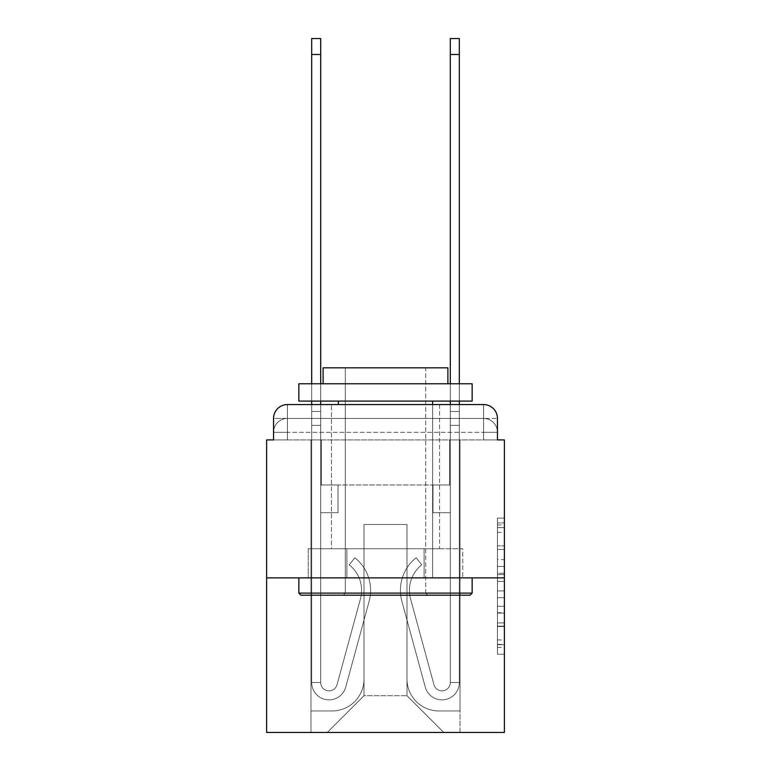 <?xml version="1.0" encoding="UTF-8"?>
<svg xmlns="http://www.w3.org/2000/svg" width="771" height="771" viewBox="0 0 771 771"><rect width="100%" height="100%" fill="white"/><g stroke="black" fill="none" stroke-linecap="round" stroke-linejoin="round"><path stroke-width="0.58" stroke-dasharray="3.85 2.89" d="M497.449 559.65L497.449 581.421L504.388 581.421L504.388 647.418L504.388 524.945L504.388 581.421L497.449 581.421L497.449 522.902L497.449 654.222L497.449 518.141L497.449 644.701L504.388 644.701L497.449 644.701L504.388 644.701L497.449 644.701L497.449 622.929L497.449 654.222L504.388 654.222L504.388 518.141L504.388 644.363L504.388 590.943L497.449 590.943L504.388 590.943L504.388 622.929L504.388 527.663L497.449 527.663L504.388 527.663L504.388 654.222L504.388 524.945L504.388 654.222L497.449 654.222L497.449 518.141L504.388 518.141L504.388 524.945L504.388 518.141L504.388 524.945L504.388 518.141L504.388 522.902L504.388 518.141L497.449 518.141L497.449 527.663L504.388 527.663L497.449 527.663L497.449 559.65L504.388 559.65M287.41 439.913L273.551 439.913L273.551 432.29L483.59 432.29L273.551 432.29L287.41 432.29L287.41 418.431L483.59 418.431L287.41 418.431L483.59 418.431L483.59 432.29L497.449 432.29L483.59 432.29L483.59 418.431L483.59 432.29L497.449 432.29L483.59 432.29L497.449 432.29L483.59 432.29L497.449 432.29L483.59 432.29L497.449 432.29L483.59 432.29L497.449 432.29L483.59 432.29L497.449 432.29L483.59 432.29L497.449 432.29L483.59 432.29L497.449 432.29L483.59 432.29L483.59 418.431L483.59 432.29L483.59 418.431L483.59 432.29L483.59 418.431L483.59 432.29L483.59 418.431L483.59 432.29L483.59 418.431L483.59 432.29L483.59 418.431L483.59 432.29L483.59 418.431L483.59 432.29L483.59 418.431L497.449 418.431L287.41 418.431L483.59 418.431L287.41 418.431L483.59 418.431L287.41 418.431L483.59 418.431L287.41 418.431L483.59 418.431L483.59 439.913L273.551 439.913L273.551 432.29L287.41 432.29L287.41 418.431L273.551 418.431A13.868 13.868 0 0 1 287.41 404.563L483.59 404.563L287.41 404.563A13.868 13.868 0 0 0 273.551 418.431L287.41 418.431A13.868 13.868 0 0 0 273.551 432.29L287.41 432.29L273.551 432.29L287.41 432.29L273.551 432.29L287.41 432.29L273.551 432.29L287.41 432.29L273.551 432.29L287.41 432.29L273.551 432.29L287.41 432.29L273.551 432.29L273.551 439.913L273.551 432.29L273.551 439.913L273.551 432.29L273.551 439.913L273.551 432.29L273.551 439.913L266.612 439.913L266.612 732.45L504.388 732.45L504.388 439.913L497.449 439.913L497.449 418.431A13.868 13.868 0 0 0 483.59 404.563A13.868 13.868 0 0 1 497.449 418.431L497.449 439.913L273.551 439.913L273.551 418.431L273.551 439.913L497.449 439.913L483.59 439.913L497.449 439.913L483.59 439.913L497.449 439.913L483.59 439.913L497.449 439.913L483.59 439.913L497.449 439.913L483.59 439.913L497.449 439.913L483.59 439.913L497.449 439.913L483.59 439.913L497.449 439.913L483.59 439.913L497.449 439.913L483.59 439.913L483.59 404.563A13.868 13.868 0 0 1 497.449 418.431A13.868 13.868 0 0 0 483.59 404.563L483.59 418.431A13.868 13.868 0 0 1 497.449 432.29A13.868 13.868 0 0 0 483.59 418.431A13.868 13.868 0 0 1 497.449 432.29A13.868 13.868 0 0 0 483.59 418.431A13.868 13.868 0 0 1 497.449 432.29A13.868 13.868 0 0 0 483.59 418.431A13.868 13.868 0 0 1 497.449 432.29A13.868 13.868 0 0 0 483.59 418.431A13.868 13.868 0 0 1 497.449 432.29L497.449 439.913L483.59 439.913L483.59 432.29L483.59 439.913L483.59 432.29L483.59 439.913L483.59 432.29L483.59 439.913L483.59 432.29L483.59 439.913L483.59 432.29L483.59 439.913L483.59 432.29L483.59 439.913L483.59 432.29L483.59 439.913L483.59 432.29L483.59 439.913L483.59 432.29L483.59 439.913L287.41 439.913L287.41 432.29L273.551 432.29L287.41 432.29L287.41 418.431A13.868 13.868 0 0 0 273.551 432.29A13.868 13.868 0 0 1 287.41 418.431A13.868 13.868 0 0 0 273.551 432.29A13.868 13.868 0 0 1 287.41 418.431A13.868 13.868 0 0 0 273.551 432.29A13.868 13.868 0 0 1 287.41 418.431A13.868 13.868 0 0 0 273.551 432.29A13.868 13.868 0 0 1 287.41 418.431L287.41 439.913L287.41 418.431L287.41 439.913L287.41 418.431L287.41 439.913L287.41 432.29L287.41 439.913L287.41 432.29L287.41 439.913L287.41 432.29L287.41 439.913L287.41 432.29L287.41 439.913L287.41 432.29L287.41 439.913L287.41 432.29L287.41 439.913L287.41 432.29L287.41 439.913L273.551 439.913L287.41 439.913M439.566 404.563L439.566 548.75L331.434 548.75L439.566 548.75L331.434 548.75L331.434 404.563L439.566 404.563L331.434 404.563L439.566 404.563L331.434 404.563L439.566 404.563L439.566 548.75L331.434 548.75L331.434 404.563M504.388 573.258L504.388 566.454L504.388 573.258L497.449 573.258L497.449 545.868L497.449 626.495L497.449 606.257L504.388 606.257L497.449 606.257L497.449 654.222L504.388 654.222L497.449 654.222L504.388 654.222L497.449 654.222L497.449 518.141L504.388 518.141L497.449 518.141L504.388 518.141L497.449 518.141L497.449 573.258L504.388 573.258M266.612 577.865L504.388 577.865M311.677 404.563L320.688 404.563L320.688 411.492L320.688 38.55L320.688 484.978L338.016 484.978L320.688 484.978L338.016 484.978L320.688 484.978L320.688 682.537A8.317 8.317 0 0 0 337.033 684.725A8.317 8.317 0 0 1 320.688 682.537A8.317 8.317 0 0 0 337.033 684.725L360.433 598.913A32.584 32.584 0 0 0 349.253 564.825A32.584 32.584 0 0 1 360.433 598.913A32.584 32.584 0 0 0 349.253 564.825L354.853 557.761A41.595 41.595 0 0 1 369.126 601.284L345.726 687.096A17.328 17.328 0 0 1 311.677 682.537L311.677 411.492L320.688 411.492L320.688 38.55L320.688 484.978L320.688 38.55L320.688 484.978L338.016 484.978L338.016 512.705L338.016 484.978L338.016 512.705L320.688 512.705L320.688 682.537L311.677 682.537L311.677 411.492L320.688 411.492L320.688 38.55L320.688 484.978L338.016 484.978L320.688 484.978L320.688 512.705L320.688 38.55L320.688 484.978L338.016 484.978L320.688 484.978L338.016 484.978L338.016 512.705L320.688 512.705L320.688 682.537L311.677 682.537L311.677 38.55L311.677 425.361L311.677 411.492L320.688 411.492L320.688 38.55L320.688 425.361L320.688 38.55L311.677 38.55L311.677 411.492L320.688 411.492L320.688 682.537A8.317 8.317 0 0 0 337.033 684.725L360.433 598.913A32.584 32.584 0 0 0 349.253 564.825L354.853 557.761A41.595 41.595 0 0 1 369.126 601.284L345.726 687.096A17.328 17.328 0 0 1 311.677 682.537L311.677 411.492L320.688 411.492L311.677 411.492L311.677 38.55L311.677 425.361L311.677 411.492L320.688 411.492L311.677 411.492L320.688 411.492L311.677 411.492L311.677 38.55L311.677 425.361L311.677 411.492L320.688 411.492L311.677 411.492L320.688 411.492L311.677 411.492L311.677 38.55L311.677 425.361L311.677 411.492L320.688 411.492L311.677 411.492L320.688 411.492L311.677 411.492L311.677 38.55L311.677 425.361L311.677 411.492L320.688 411.492L311.677 411.492L320.688 411.492L311.677 411.492L311.677 38.55L311.677 425.361L311.677 411.492L320.688 411.492L311.677 411.492L320.688 411.492L311.677 411.492L311.677 38.55L311.677 425.361L320.688 425.361L320.688 411.492L311.677 411.492L320.688 411.492L311.677 411.492L320.688 411.492L320.688 484.978L320.688 425.361L320.688 484.978L338.016 484.978L338.016 512.705L320.688 512.705L320.688 484.978L338.016 484.978L320.688 484.978L320.688 682.537A8.317 8.317 0 0 0 337.033 684.725A8.317 8.317 0 0 1 320.688 682.537L311.677 682.537L311.677 425.361L320.688 425.361L320.688 411.492L311.677 411.492L311.677 38.55L311.677 425.361L320.688 425.361L320.688 484.978L320.688 411.492L311.677 411.492L320.688 411.492L311.677 411.492L311.677 54.49L311.677 425.361L320.688 425.361L320.688 484.978L338.016 484.978L320.688 484.978L338.016 484.978L338.016 512.705L320.688 512.705L320.688 682.537L311.677 682.537L311.677 425.361L320.688 425.361L320.688 512.705L320.688 484.978L338.016 484.978L338.016 512.705L338.016 484.978L320.688 484.978L338.016 484.978L320.688 484.978L320.688 682.537A8.317 8.317 0 0 0 337.033 684.725L360.433 598.913A32.584 32.584 0 0 0 349.253 564.825A32.584 32.584 0 0 1 360.433 598.913A32.584 32.584 0 0 0 349.253 564.825L354.853 557.761A41.595 41.595 0 0 1 369.126 601.284L345.726 687.096A17.328 17.328 0 0 1 311.677 682.537L311.677 425.361L320.688 425.361L320.688 484.978L338.016 484.978L338.016 512.705L338.016 484.978L338.016 512.705L320.688 512.705L320.688 682.537A8.317 8.317 0 0 0 337.033 684.725L360.433 598.913A32.584 32.584 0 0 0 349.253 564.825L354.853 557.761A41.595 41.595 0 0 1 369.126 601.284L345.726 687.096A17.328 17.328 0 0 1 311.677 682.537L311.677 425.361L320.688 425.361L320.688 484.978L338.016 484.978L320.688 484.978L320.688 512.705L320.688 484.978L338.016 484.978L320.688 484.978L338.016 484.978L338.016 512.705L320.688 512.705L320.688 682.537L311.677 682.537L311.677 425.361L320.688 425.361L320.688 682.537L311.677 682.537L311.677 425.361L320.688 425.361L320.688 484.978L338.016 484.978L338.016 512.705L320.688 512.705L320.688 484.978L338.016 484.978L320.688 484.978L320.688 682.537A8.317 8.317 0 0 0 337.033 684.725A8.317 8.317 0 0 1 320.688 682.537A8.317 8.317 0 0 0 337.033 684.725L360.433 598.913A32.584 32.584 0 0 0 349.253 564.825A32.584 32.584 0 0 1 360.433 598.913A32.584 32.584 0 0 0 349.253 564.825L354.853 557.761A41.595 41.595 0 0 1 369.126 601.284L345.726 687.096A17.328 17.328 0 0 1 311.677 682.537L311.677 425.361L320.688 425.361L320.688 484.978L338.016 484.978L320.688 484.978L338.016 484.978L338.016 512.705L320.688 512.705L320.688 682.537L311.677 682.537L311.677 425.361L320.688 425.361L311.677 425.361L320.688 425.361L311.677 425.361L320.688 425.361L311.677 425.361L320.688 425.361L311.677 425.361L320.688 425.361L311.677 425.361L311.677 682.537L311.677 411.492L320.688 411.492L311.677 411.492L320.688 411.492L311.677 411.492L311.677 404.563M450.312 404.563L459.323 404.563L459.323 411.492L450.312 411.492L450.312 38.55L450.312 484.978L432.984 484.978L450.312 484.978L432.984 484.978L450.312 484.978L450.312 682.537A8.317 8.317 0 0 1 433.967 684.725A8.317 8.317 0 0 0 450.312 682.537A8.317 8.317 0 0 1 433.967 684.725L410.567 598.913A32.584 32.584 0 0 1 421.747 564.825A32.584 32.584 0 0 0 410.567 598.913A32.584 32.584 0 0 1 421.747 564.825L416.147 557.761A41.595 41.595 0 0 0 401.874 601.284L425.274 687.096A17.328 17.328 0 0 0 459.323 682.537L459.323 411.492L450.312 411.492L450.312 38.55L450.312 484.978L450.312 38.55L450.312 484.978L432.984 484.978L432.984 512.705L432.984 484.978L432.984 512.705L450.312 512.705L450.312 682.537L459.323 682.537L459.323 38.55L459.323 425.361L459.323 411.492L450.312 411.492L450.312 38.55L450.312 484.978L432.984 484.978L450.312 484.978L450.312 512.705L450.312 38.55L450.312 484.978L432.984 484.978L450.312 484.978L432.984 484.978L432.984 512.705L450.312 512.705L450.312 682.537L459.323 682.537L459.323 411.492L450.312 411.492L450.312 38.55L450.312 404.563M406.992 679.078A31.89 31.89 0 0 0 438.872 710.958A31.89 31.89 0 0 1 406.992 679.078L406.992 524.492L406.992 679.078A31.89 31.89 0 0 0 438.872 710.958L460.017 710.958L438.872 710.958A31.89 31.89 0 0 1 406.992 679.078L406.992 524.492L364.008 524.492L406.992 524.492L406.992 679.078A31.89 31.89 0 0 0 438.872 710.958L460.017 710.958L438.872 710.958A31.89 31.89 0 0 1 406.992 679.078L406.992 524.492L364.008 524.492L364.008 679.078L364.008 524.492L406.992 524.492L406.992 679.078A31.89 31.89 0 0 0 438.872 710.958L460.017 710.958L438.872 710.958A31.89 31.89 0 0 1 406.992 679.078L406.992 524.492L364.008 524.492L364.008 679.078A31.89 31.89 0 0 1 332.128 710.958A31.89 31.89 0 0 0 364.008 679.078L364.008 524.492L406.992 524.492L406.992 679.078A31.89 31.89 0 0 0 438.872 710.958L460.017 710.958L438.872 710.958A31.89 31.89 0 0 1 406.992 679.078L406.992 524.492L364.008 524.492L364.008 679.078A31.89 31.89 0 0 1 332.128 710.958L310.983 710.958L332.128 710.958A31.89 31.89 0 0 0 364.008 679.078L364.008 524.492L406.992 524.492L406.992 679.078A31.89 31.89 0 0 0 438.872 710.958L460.017 710.958L438.872 710.958A31.89 31.89 0 0 1 406.992 679.078L406.992 524.492L364.008 524.492L364.008 679.078A31.89 31.89 0 0 1 332.128 710.958L310.983 710.958L332.128 710.958A31.89 31.89 0 0 0 364.008 679.078L364.008 524.492L406.992 524.492L406.992 679.078A31.89 31.89 0 0 0 438.872 710.958L460.017 710.958L438.872 710.958A31.89 31.89 0 0 1 406.992 679.078L406.992 524.492L364.008 524.492L364.008 679.078A31.89 31.89 0 0 1 332.128 710.958L310.983 710.958L332.128 710.958A31.89 31.89 0 0 0 364.008 679.078L364.008 524.492L406.992 524.492L406.992 679.078A31.89 31.89 0 0 0 438.872 710.958L460.017 710.958L438.872 710.958A31.89 31.89 0 0 1 406.992 679.078L406.992 524.492L364.008 524.492L364.008 679.078A31.89 31.89 0 0 1 332.128 710.958L310.983 710.958L332.128 710.958A31.89 31.89 0 0 0 364.008 679.078L364.008 524.492L406.992 524.492L406.992 679.078A31.89 31.89 0 0 0 438.872 710.958L460.017 710.958L438.872 710.958A31.89 31.89 0 0 1 406.992 679.078L406.992 524.492L364.008 524.492L364.008 679.078A31.89 31.89 0 0 1 332.128 710.958L310.983 710.958L332.128 710.958A31.89 31.89 0 0 0 364.008 679.078L364.008 524.492L406.992 524.492L406.992 679.078M310.983 439.913L310.983 710.958L332.128 710.958A31.89 31.89 0 0 0 364.008 679.078A31.89 31.89 0 0 1 332.128 710.958L310.983 710.958L310.983 439.913L321.382 439.913L321.382 484.978L449.618 484.978L321.382 484.978L449.618 484.978L321.382 484.978L449.618 484.978L321.382 484.978L449.618 484.978L321.382 484.978L449.618 484.978L321.382 484.978L449.618 484.978L321.382 484.978L449.618 484.978L321.382 484.978L449.618 484.978L321.382 484.978L449.618 484.978L321.382 484.978L449.618 484.978L321.382 484.978L321.382 439.913L310.983 439.913L310.983 710.958L310.983 439.913L321.382 439.913L321.382 484.978L321.382 439.913L310.983 439.913L310.983 710.958L310.983 439.913L321.382 439.913L321.382 484.978L321.382 439.913L310.983 439.913L310.983 710.958L310.983 439.913L321.382 439.913L321.382 484.978L321.382 439.913L310.983 439.913L310.983 710.958L310.983 439.913L321.382 439.913L321.382 484.978L321.382 439.913L310.983 439.913L310.983 710.958L310.983 439.913L321.382 439.913L321.382 484.978L321.382 439.913L310.983 439.913L310.983 710.958L310.983 439.913L321.382 439.913L321.382 484.978L321.382 439.913L310.983 439.913L310.983 710.958L310.983 439.913L321.382 439.913L321.382 484.978L321.382 439.913L310.983 439.913L310.983 710.958L332.128 710.958A31.89 31.89 0 0 0 364.008 679.078L364.008 524.492L364.008 679.078A31.89 31.89 0 0 1 332.128 710.958A31.89 31.89 0 0 0 364.008 679.078L364.008 524.492L406.992 524.492L364.008 524.492L364.008 679.078A31.89 31.89 0 0 1 332.128 710.958L310.983 710.958L310.983 439.913L321.382 439.913L321.382 484.978L321.382 439.913L310.983 439.913L310.983 732.45L327.27 732.45L310.983 732.45L310.983 439.913L321.382 439.913L321.382 484.978L321.382 439.913L310.983 439.913M449.618 439.913L449.618 484.978L449.618 439.913L460.017 439.913L460.017 710.958L438.872 710.958L460.017 710.958L460.017 439.913L449.618 439.913L449.618 484.978L449.618 439.913L460.017 439.913L460.017 710.958L460.017 439.913L449.618 439.913L449.618 484.978L449.618 439.913L460.017 439.913L460.017 710.958L460.017 439.913L449.618 439.913L449.618 484.978L449.618 439.913L460.017 439.913L460.017 710.958L460.017 439.913L449.618 439.913L449.618 484.978L449.618 439.913L460.017 439.913L460.017 710.958L460.017 439.913L449.618 439.913L449.618 484.978L449.618 439.913L460.017 439.913L460.017 710.958L460.017 439.913L449.618 439.913L449.618 484.978L449.618 439.913L460.017 439.913L460.017 710.958L460.017 439.913L449.618 439.913L449.618 484.978L449.618 439.913L460.017 439.913L460.017 710.958L460.017 439.913L449.618 439.913L449.618 484.978L449.618 439.913L460.017 439.913L460.017 710.958L460.017 439.913L449.618 439.913L449.618 484.978L449.618 439.913L460.017 439.913L460.017 732.45L327.27 732.45L460.017 732.45L460.017 439.913L449.618 439.913M406.992 524.492L406.992 695.712L406.992 524.492L364.008 524.492L364.008 695.712L406.992 695.712L364.008 695.712L364.008 524.492L364.008 695.712L327.27 732.45L364.008 695.712L327.27 732.45L364.008 695.712L364.008 524.492L406.992 524.492L406.992 695.712L443.73 732.45L406.992 695.712L443.73 732.45L406.992 695.712L406.992 524.492L364.008 524.492L406.992 524.492M346.883 577.865L462.745 577.865L346.883 577.865L346.883 548.75L308.255 548.75L462.745 548.75L346.883 548.75L346.883 577.865L346.883 548.75L308.255 548.75L308.255 577.865L308.255 548.75L424.117 548.75L424.117 577.865L462.745 577.865L424.117 577.865L424.117 548.75L462.745 548.75L462.745 577.865L462.745 548.75L346.883 548.75L346.883 577.865M287.41 404.563A13.868 13.868 0 0 0 273.551 418.431A13.868 13.868 0 0 1 287.41 404.563L287.41 418.431L287.41 404.563M424.117 548.75L424.117 577.865L424.117 548.75M497.449 581.421L504.388 581.421L497.449 581.421M497.449 522.902L497.449 518.141L497.449 522.902L504.388 522.902L497.449 522.902M497.449 626.158L497.449 597.747L497.449 626.158L504.388 626.158L497.449 626.158M497.449 597.747L497.449 590.943L504.388 590.943L497.449 590.943L497.449 597.747L504.388 597.747L497.449 597.747M497.449 545.868L497.449 527.663L497.449 545.868L504.388 545.868L497.449 545.868M497.449 518.141L504.388 518.141L497.449 518.141L497.449 524.945L497.449 518.141L504.388 518.141M497.449 654.222L504.388 654.222L497.449 654.222L497.449 647.418L497.449 654.222M459.323 54.49L459.323 682.537L459.323 425.361L459.323 682.537L459.323 425.361L459.323 682.537L459.323 425.361L459.323 682.537L459.323 425.361L459.323 682.537L459.323 425.361L459.323 682.537L459.323 425.361L459.323 682.537L450.312 682.537L459.323 682.537A17.328 17.328 0 0 1 425.274 687.096A17.328 17.328 0 0 0 459.323 682.537A17.328 17.328 0 0 1 425.274 687.096A17.328 17.328 0 0 0 459.323 682.537L450.312 682.537L459.323 682.537A17.328 17.328 0 0 1 425.274 687.096A17.328 17.328 0 0 0 459.323 682.537A17.328 17.328 0 0 1 425.274 687.096A17.328 17.328 0 0 0 459.323 682.537L450.312 682.537L459.323 682.537A17.328 17.328 0 0 1 425.274 687.096A17.328 17.328 0 0 0 459.323 682.537A17.328 17.328 0 0 1 425.274 687.096A17.328 17.328 0 0 0 459.323 682.537L450.312 682.537L459.323 682.537A17.328 17.328 0 0 1 425.274 687.096A17.328 17.328 0 0 0 459.323 682.537A17.328 17.328 0 0 1 425.274 687.096A17.328 17.328 0 0 0 459.323 682.537L450.312 682.537L459.323 682.537A17.328 17.328 0 0 1 425.274 687.096A17.328 17.328 0 0 0 459.323 682.537A17.328 17.328 0 0 1 425.274 687.096A17.328 17.328 0 0 0 459.323 682.537L450.312 682.537L459.323 682.537A17.328 17.328 0 0 1 425.274 687.096A17.328 17.328 0 0 0 459.323 682.537A17.328 17.328 0 0 1 425.274 687.096A17.328 17.328 0 0 0 459.323 682.537L450.312 682.537L459.323 682.537A17.328 17.328 0 0 1 425.274 687.096A17.328 17.328 0 0 0 459.323 682.537A17.328 17.328 0 0 1 425.274 687.096A17.328 17.328 0 0 0 459.323 682.537L450.312 682.537L459.323 682.537A17.328 17.328 0 0 1 425.274 687.096A17.328 17.328 0 0 0 459.323 682.537A17.328 17.328 0 0 1 425.274 687.096A17.328 17.328 0 0 0 459.323 682.537A17.328 17.328 0 0 1 425.274 687.096A17.328 17.328 0 0 0 459.323 682.537A17.328 17.328 0 0 1 425.274 687.096L401.874 601.284A41.595 41.595 0 0 1 416.147 557.761A41.595 41.595 0 0 0 401.874 601.284A41.595 41.595 0 0 1 416.147 557.761A41.595 41.595 0 0 0 401.874 601.284A41.595 41.595 0 0 1 416.147 557.761A41.595 41.595 0 0 0 401.874 601.284A41.595 41.595 0 0 1 416.147 557.761A41.595 41.595 0 0 0 401.874 601.284A41.595 41.595 0 0 1 416.147 557.761A41.595 41.595 0 0 0 401.874 601.284A41.595 41.595 0 0 1 416.147 557.761A41.595 41.595 0 0 0 401.874 601.284A41.595 41.595 0 0 1 416.147 557.761A41.595 41.595 0 0 0 401.874 601.284A41.595 41.595 0 0 1 416.147 557.761A41.595 41.595 0 0 0 401.874 601.284A41.595 41.595 0 0 1 416.147 557.761A41.595 41.595 0 0 0 401.874 601.284A41.595 41.595 0 0 1 416.147 557.761A41.595 41.595 0 0 0 401.874 601.284A41.595 41.595 0 0 1 416.147 557.761A41.595 41.595 0 0 0 401.874 601.284A41.595 41.595 0 0 1 416.147 557.761A41.595 41.595 0 0 0 401.874 601.284A41.595 41.595 0 0 1 416.147 557.761A41.595 41.595 0 0 0 401.874 601.284A41.595 41.595 0 0 1 416.147 557.761A41.595 41.595 0 0 0 401.874 601.284A41.595 41.595 0 0 1 416.147 557.761A41.595 41.595 0 0 0 401.874 601.284A41.595 41.595 0 0 1 416.147 557.761A41.595 41.595 0 0 0 401.874 601.284A41.595 41.595 0 0 1 416.147 557.761A41.595 41.595 0 0 0 401.874 601.284A41.595 41.595 0 0 1 416.147 557.761L421.747 564.825L416.147 557.761A41.595 41.595 0 0 0 401.874 601.284L425.274 687.096A17.328 17.328 0 0 0 459.323 682.537L450.312 682.537A8.317 8.317 0 0 1 433.967 684.725L410.567 598.913A32.584 32.584 0 0 1 421.747 564.825L416.147 557.761A41.595 41.595 0 0 0 401.874 601.284L425.274 687.096A17.328 17.328 0 0 0 459.323 682.537L459.323 425.361L450.312 425.361L450.312 484.978L450.312 425.361L450.312 484.978L450.312 425.361L450.312 484.978L450.312 425.361L450.312 484.978L432.984 484.978L450.312 484.978L450.312 682.537A8.317 8.317 0 0 1 433.967 684.725L410.567 598.913A32.584 32.584 0 0 1 421.747 564.825L416.147 557.761L421.747 564.825A32.584 32.584 0 0 0 410.567 598.913L433.967 684.725L410.567 598.913A32.584 32.584 0 0 1 421.747 564.825A32.584 32.584 0 0 0 410.567 598.913L433.967 684.725L410.567 598.913A32.584 32.584 0 0 1 421.747 564.825A32.584 32.584 0 0 0 410.567 598.913L433.967 684.725L410.567 598.913A32.584 32.584 0 0 1 421.747 564.825A32.584 32.584 0 0 0 410.567 598.913L433.967 684.725L410.567 598.913A32.584 32.584 0 0 1 421.747 564.825A32.584 32.584 0 0 0 410.567 598.913L433.967 684.725L410.567 598.913A32.584 32.584 0 0 1 421.747 564.825A32.584 32.584 0 0 0 410.567 598.913L433.967 684.725L410.567 598.913A32.584 32.584 0 0 1 421.747 564.825A32.584 32.584 0 0 0 410.567 598.913L433.967 684.725L410.567 598.913A32.584 32.584 0 0 1 421.747 564.825A32.584 32.584 0 0 0 410.567 598.913L433.967 684.725L410.567 598.913A32.584 32.584 0 0 1 421.747 564.825A32.584 32.584 0 0 0 410.567 598.913L433.967 684.725L410.567 598.913A32.584 32.584 0 0 1 421.747 564.825A32.584 32.584 0 0 0 410.567 598.913L433.967 684.725L410.567 598.913A32.584 32.584 0 0 1 421.747 564.825A32.584 32.584 0 0 0 410.567 598.913L433.967 684.725L410.567 598.913A32.584 32.584 0 0 1 421.747 564.825A32.584 32.584 0 0 0 410.567 598.913L433.967 684.725L410.567 598.913A32.584 32.584 0 0 1 421.747 564.825A32.584 32.584 0 0 0 410.567 598.913L433.967 684.725L410.567 598.913A32.584 32.584 0 0 1 421.747 564.825A32.584 32.584 0 0 0 410.567 598.913L433.967 684.725L410.567 598.913A32.584 32.584 0 0 1 421.747 564.825A32.584 32.584 0 0 0 410.567 598.913L433.967 684.725L410.567 598.913A32.584 32.584 0 0 1 421.747 564.825A32.584 32.584 0 0 0 410.567 598.913L433.967 684.725A8.317 8.317 0 0 0 450.312 682.537L450.312 512.705L450.312 682.537A8.317 8.317 0 0 1 433.967 684.725A8.317 8.317 0 0 0 450.312 682.537A8.317 8.317 0 0 1 433.967 684.725A8.317 8.317 0 0 0 450.312 682.537L450.312 512.705L450.312 682.537A8.317 8.317 0 0 1 433.967 684.725A8.317 8.317 0 0 0 450.312 682.537A8.317 8.317 0 0 1 433.967 684.725A8.317 8.317 0 0 0 450.312 682.537L450.312 512.705L450.312 682.537A8.317 8.317 0 0 1 433.967 684.725A8.317 8.317 0 0 0 450.312 682.537A8.317 8.317 0 0 1 433.967 684.725A8.317 8.317 0 0 0 450.312 682.537L450.312 512.705L450.312 682.537A8.317 8.317 0 0 1 433.967 684.725A8.317 8.317 0 0 0 450.312 682.537A8.317 8.317 0 0 1 433.967 684.725A8.317 8.317 0 0 0 450.312 682.537L450.312 512.705L450.312 682.537A8.317 8.317 0 0 1 433.967 684.725A8.317 8.317 0 0 0 450.312 682.537A8.317 8.317 0 0 1 433.967 684.725A8.317 8.317 0 0 0 450.312 682.537L450.312 512.705L450.312 682.537A8.317 8.317 0 0 1 433.967 684.725A8.317 8.317 0 0 0 450.312 682.537A8.317 8.317 0 0 1 433.967 684.725A8.317 8.317 0 0 0 450.312 682.537L450.312 484.978L432.984 484.978L432.984 512.705L450.312 512.705L432.984 512.705L450.312 512.705L432.984 512.705L432.984 484.978L450.312 484.978L450.312 512.705L450.312 484.978L432.984 484.978L450.312 484.978L432.984 484.978L432.984 512.705L450.312 512.705L432.984 512.705L450.312 512.705L432.984 512.705L432.984 484.978L450.312 484.978L450.312 512.705L432.984 512.705L450.312 512.705L432.984 512.705L450.312 512.705L450.312 484.978L432.984 484.978L450.312 484.978L432.984 484.978L450.312 484.978L450.312 512.705L432.984 512.705L450.312 512.705L432.984 512.705L450.312 512.705L450.312 484.978L450.312 512.705L432.984 512.705L450.312 512.705L432.984 512.705L432.984 484.978L450.312 484.978L450.312 512.705L432.984 512.705L450.312 512.705L432.984 512.705L450.312 512.705L432.984 512.705L432.984 484.978L450.312 484.978L450.312 512.705L432.984 512.705L450.312 512.705L432.984 512.705L450.312 512.705L432.984 512.705L450.312 512.705L432.984 512.705L450.312 512.705L432.984 512.705L450.312 512.705L450.312 484.978L432.984 484.978L450.312 484.978L432.984 484.978L432.984 512.705L432.984 484.978L432.984 512.705L432.984 484.978L450.312 484.978L432.984 484.978L432.984 512.705L450.312 512.705L450.312 484.978L432.984 484.978L432.984 512.705L432.984 484.978L432.984 512.705L432.984 484.978L450.312 484.978L432.984 484.978L450.312 484.978L432.984 484.978L432.984 512.705L432.984 484.978L432.984 512.705L432.984 484.978L432.984 512.705L450.312 512.705L450.312 484.978L432.984 484.978L450.312 484.978L432.984 484.978L432.984 512.705L432.984 484.978L432.984 512.705L432.984 484.978L432.984 512.705L432.984 484.978L432.984 512.705L432.984 484.978L432.984 512.705L432.984 484.978L432.984 512.705L432.984 484.978L432.984 512.705L432.984 484.978L432.984 512.705L450.312 512.705L450.312 682.537A8.317 8.317 0 0 1 433.967 684.725A8.317 8.317 0 0 0 450.312 682.537A8.317 8.317 0 0 1 433.967 684.725A8.317 8.317 0 0 0 450.312 682.537A8.317 8.317 0 0 1 433.967 684.725A8.317 8.317 0 0 0 450.312 682.537A8.317 8.317 0 0 1 433.967 684.725L410.567 598.913A32.584 32.584 0 0 1 421.747 564.825L416.147 557.761A41.595 41.595 0 0 0 401.874 601.284L425.274 687.096A17.328 17.328 0 0 0 459.323 682.537L459.323 411.492L450.312 411.492L450.312 682.537A8.317 8.317 0 0 1 433.967 684.725A8.317 8.317 0 0 0 450.312 682.537A8.317 8.317 0 0 1 433.967 684.725L410.567 598.913A32.584 32.584 0 0 1 421.747 564.825A32.584 32.584 0 0 0 410.567 598.913A32.584 32.584 0 0 1 421.747 564.825L416.147 557.761A41.595 41.595 0 0 0 401.874 601.284L425.274 687.096A17.328 17.328 0 0 0 459.323 682.537L459.323 411.492L450.312 411.492L459.323 411.492L459.323 38.55L459.323 425.361L459.323 411.492L450.312 411.492L459.323 411.492L450.312 411.492L459.323 411.492L459.323 38.55L459.323 425.361L459.323 411.492L450.312 411.492L459.323 411.492L450.312 411.492L459.323 411.492L459.323 38.55L459.323 425.361L459.323 411.492L450.312 411.492L459.323 411.492L450.312 411.492L459.323 411.492L459.323 38.55L459.323 425.361L459.323 411.492L450.312 411.492L459.323 411.492L450.312 411.492L459.323 411.492L459.323 38.55L459.323 425.361L450.312 425.361L450.312 411.492L459.323 411.492L450.312 411.492L459.323 411.492L459.323 38.55L459.323 425.361L450.312 425.361L450.312 484.978L450.312 411.492L459.323 411.492L450.312 411.492L459.323 411.492L450.312 411.492L459.323 411.492L459.323 38.55L459.323 425.361L450.312 425.361L450.312 484.978L432.984 484.978L432.984 512.705L450.312 512.705L450.312 484.978L432.984 484.978L450.312 484.978L450.312 682.537L459.323 682.537L459.323 425.361L450.312 425.361L450.312 411.492L459.323 411.492L450.312 411.492L459.323 411.492L459.323 38.55L459.323 425.361L450.312 425.361L450.312 484.978L450.312 411.492L459.323 411.492L450.312 411.492L459.323 411.492L450.312 411.492L450.312 38.55L459.323 38.55L450.312 38.55L459.323 38.55L450.312 38.55L459.323 38.55L450.312 38.55L459.323 38.55L450.312 38.55L459.323 38.55L459.323 54.49L450.312 54.49M337.033 684.725L360.433 598.913A32.584 32.584 0 0 0 349.253 564.825L354.853 557.761A41.595 41.595 0 0 1 369.126 601.284L345.726 687.096A17.328 17.328 0 0 1 311.677 682.537A17.328 17.328 0 0 0 345.726 687.096A17.328 17.328 0 0 1 311.677 682.537A17.328 17.328 0 0 0 345.726 687.096A17.328 17.328 0 0 1 311.677 682.537A17.328 17.328 0 0 0 345.726 687.096A17.328 17.328 0 0 1 311.677 682.537A17.328 17.328 0 0 0 345.726 687.096A17.328 17.328 0 0 1 311.677 682.537A17.328 17.328 0 0 0 345.726 687.096A17.328 17.328 0 0 1 311.677 682.537L320.688 682.537A8.317 8.317 0 0 0 337.033 684.725A8.317 8.317 0 0 1 320.688 682.537A8.317 8.317 0 0 0 337.033 684.725L360.433 598.913A32.584 32.584 0 0 0 349.253 564.825A32.584 32.584 0 0 1 360.433 598.913A32.584 32.584 0 0 0 349.253 564.825L354.853 557.761A41.595 41.595 0 0 1 369.126 601.284L345.726 687.096A17.328 17.328 0 0 1 311.677 682.537A17.328 17.328 0 0 0 345.726 687.096A17.328 17.328 0 0 1 311.677 682.537A17.328 17.328 0 0 0 345.726 687.096A17.328 17.328 0 0 1 311.677 682.537L320.688 682.537L311.677 682.537A17.328 17.328 0 0 0 345.726 687.096A17.328 17.328 0 0 1 311.677 682.537A17.328 17.328 0 0 0 345.726 687.096A17.328 17.328 0 0 1 311.677 682.537L320.688 682.537A8.317 8.317 0 0 0 337.033 684.725L360.433 598.913A32.584 32.584 0 0 0 349.253 564.825L354.853 557.761A41.595 41.595 0 0 1 369.126 601.284L345.726 687.096A17.328 17.328 0 0 1 311.677 682.537L320.688 682.537A8.317 8.317 0 0 0 337.033 684.725A8.317 8.317 0 0 1 320.688 682.537A8.317 8.317 0 0 0 337.033 684.725L360.433 598.913A32.584 32.584 0 0 0 349.253 564.825A32.584 32.584 0 0 1 360.433 598.913A32.584 32.584 0 0 0 349.253 564.825L354.853 557.761A41.595 41.595 0 0 1 369.126 601.284L345.726 687.096A17.328 17.328 0 0 1 311.677 682.537A17.328 17.328 0 0 0 345.726 687.096A17.328 17.328 0 0 1 311.677 682.537L320.688 682.537A8.317 8.317 0 0 0 337.033 684.725L360.433 598.913A32.584 32.584 0 0 0 349.253 564.825L354.853 557.761A41.595 41.595 0 0 1 369.126 601.284L345.726 687.096A17.328 17.328 0 0 1 311.677 682.537L320.688 682.537A8.317 8.317 0 0 0 337.033 684.725A8.317 8.317 0 0 1 320.688 682.537A8.317 8.317 0 0 0 337.033 684.725L360.433 598.913A32.584 32.584 0 0 0 349.253 564.825A32.584 32.584 0 0 1 360.433 598.913A32.584 32.584 0 0 0 349.253 564.825L354.853 557.761A41.595 41.595 0 0 1 369.126 601.284L345.726 687.096A17.328 17.328 0 0 1 311.677 682.537A17.328 17.328 0 0 0 345.726 687.096A17.328 17.328 0 0 1 311.677 682.537L320.688 682.537L311.677 682.537A17.328 17.328 0 0 0 345.726 687.096A17.328 17.328 0 0 1 311.677 682.537A17.328 17.328 0 0 0 345.726 687.096A17.328 17.328 0 0 1 311.677 682.537L320.688 682.537A8.317 8.317 0 0 0 337.033 684.725L360.433 598.913A32.584 32.584 0 0 0 349.253 564.825L354.853 557.761A41.595 41.595 0 0 1 369.126 601.284L345.726 687.096A17.328 17.328 0 0 1 311.677 682.537L320.688 682.537A8.317 8.317 0 0 0 337.033 684.725A8.317 8.317 0 0 1 320.688 682.537A8.317 8.317 0 0 0 337.033 684.725L360.433 598.913A32.584 32.584 0 0 0 349.253 564.825A32.584 32.584 0 0 1 360.433 598.913A32.584 32.584 0 0 0 349.253 564.825L354.853 557.761A41.595 41.595 0 0 1 369.126 601.284L345.726 687.096A17.328 17.328 0 0 1 311.677 682.537A17.328 17.328 0 0 0 345.726 687.096L369.126 601.284A41.595 41.595 0 0 0 354.853 557.761A41.595 41.595 0 0 1 369.126 601.284A41.595 41.595 0 0 0 354.853 557.761A41.595 41.595 0 0 1 369.126 601.284A41.595 41.595 0 0 0 354.853 557.761A41.595 41.595 0 0 1 369.126 601.284A41.595 41.595 0 0 0 354.853 557.761A41.595 41.595 0 0 1 369.126 601.284A41.595 41.595 0 0 0 354.853 557.761A41.595 41.595 0 0 1 369.126 601.284A41.595 41.595 0 0 0 354.853 557.761A41.595 41.595 0 0 1 369.126 601.284A41.595 41.595 0 0 0 354.853 557.761A41.595 41.595 0 0 1 369.126 601.284A41.595 41.595 0 0 0 354.853 557.761A41.595 41.595 0 0 1 369.126 601.284A41.595 41.595 0 0 0 354.853 557.761A41.595 41.595 0 0 1 369.126 601.284A41.595 41.595 0 0 0 354.853 557.761A41.595 41.595 0 0 1 369.126 601.284A41.595 41.595 0 0 0 354.853 557.761A41.595 41.595 0 0 1 369.126 601.284A41.595 41.595 0 0 0 354.853 557.761A41.595 41.595 0 0 1 369.126 601.284A41.595 41.595 0 0 0 354.853 557.761A41.595 41.595 0 0 1 369.126 601.284A41.595 41.595 0 0 0 354.853 557.761L349.253 564.825A32.584 32.584 0 0 1 360.433 598.913L337.033 684.725A8.317 8.317 0 0 1 320.688 682.537A8.317 8.317 0 0 0 337.033 684.725L360.433 598.913L337.033 684.725A8.317 8.317 0 0 1 320.688 682.537L311.677 682.537L320.688 682.537A8.317 8.317 0 0 0 337.033 684.725L360.433 598.913A32.584 32.584 0 0 0 349.253 564.825L354.853 557.761L349.253 564.825A32.584 32.584 0 0 1 360.433 598.913L337.033 684.725A8.317 8.317 0 0 1 320.688 682.537A8.317 8.317 0 0 0 337.033 684.725L360.433 598.913A32.584 32.584 0 0 0 349.253 564.825L354.853 557.761L349.253 564.825A32.584 32.584 0 0 1 360.433 598.913L337.033 684.725A8.317 8.317 0 0 1 320.688 682.537L320.688 484.978L320.688 682.537A8.317 8.317 0 0 0 337.033 684.725L360.433 598.913A32.584 32.584 0 0 0 349.253 564.825L354.853 557.761L349.253 564.825A32.584 32.584 0 0 1 360.433 598.913L337.033 684.725A8.317 8.317 0 0 1 320.688 682.537L320.688 484.978L338.016 484.978L338.016 512.705L338.016 484.978L320.688 484.978L338.016 484.978L338.016 512.705L338.016 484.978L338.016 512.705L320.688 512.705L320.688 682.537A8.317 8.317 0 0 0 337.033 684.725L360.433 598.913A32.584 32.584 0 0 0 349.253 564.825L354.853 557.761L349.253 564.825A32.584 32.584 0 0 1 360.433 598.913L337.033 684.725A8.317 8.317 0 0 1 320.688 682.537L320.688 484.978L338.016 484.978L338.016 512.705L320.688 512.705L320.688 682.537A8.317 8.317 0 0 0 337.033 684.725L360.433 598.913A32.584 32.584 0 0 0 349.253 564.825L354.853 557.761L349.253 564.825A32.584 32.584 0 0 1 360.433 598.913L337.033 684.725A8.317 8.317 0 0 1 320.688 682.537L320.688 484.978L338.016 484.978L338.016 512.705L320.688 512.705L320.688 682.537A8.317 8.317 0 0 0 337.033 684.725L360.433 598.913A32.584 32.584 0 0 0 349.253 564.825L354.853 557.761L349.253 564.825A32.584 32.584 0 0 1 360.433 598.913L337.033 684.725M338.016 512.705L320.688 512.705L320.688 484.978L338.016 484.978L338.016 512.705L338.016 484.978L338.016 512.705L338.016 484.978L320.688 484.978L338.016 484.978L338.016 512.705L320.688 512.705L338.016 512.705L320.688 512.705L338.016 512.705L338.016 484.978L338.016 512.705L338.016 484.978L338.016 512.705L320.688 512.705L338.016 512.705L320.688 512.705L338.016 512.705L338.016 484.978L338.016 512.705L320.688 512.705L338.016 512.705L320.688 512.705L338.016 512.705L338.016 484.978L338.016 512.705L320.688 512.705L338.016 512.705L320.688 512.705L338.016 512.705L338.016 484.978L338.016 512.705L320.688 512.705L338.016 512.705L320.688 512.705L338.016 512.705L338.016 484.978L338.016 512.705L320.688 512.705L338.016 512.705L320.688 512.705L338.016 512.705L338.016 484.978L338.016 512.705L320.688 512.705L338.016 512.705M472.151 593.111L470.069 595.193L300.931 595.193L470.069 595.193L300.931 595.193L298.849 593.111L472.151 593.111L298.849 593.111L298.849 577.865L472.151 577.865L472.151 593.111L298.849 593.111M425.708 593.111L427.789 595.193L343.211 595.193L427.789 595.193L343.211 595.193L427.789 595.193L425.708 593.111L425.708 367.825L345.292 367.825L425.708 367.825L345.292 367.825L425.708 367.825L425.708 593.111L345.292 593.111L343.211 595.193L345.292 593.111L425.708 593.111L345.292 593.111L345.292 367.825L345.292 593.111L425.708 593.111M298.849 383.765L472.151 383.765L472.151 401.093L298.849 401.093L472.151 401.093L298.849 401.093L298.849 383.765L472.151 383.765L298.849 383.765M447.893 383.765L323.107 383.765L323.107 367.825L447.893 367.825L323.107 367.825L447.893 367.825L447.893 383.765L323.107 383.765M432.637 401.093L338.363 401.093L432.637 401.093L338.363 401.093L432.637 401.093L432.637 577.865L338.363 577.865L432.637 577.865L338.363 577.865L432.637 577.865L432.637 404.563M338.363 401.093L338.363 404.563M472.151 577.865L298.849 577.865M320.688 383.765L320.688 401.093M349.253 564.825L354.853 557.761L349.253 564.825M311.677 401.093L311.677 383.765M311.677 411.492L320.688 411.492L311.677 411.492M450.312 401.093L450.312 383.765M433.967 684.725L410.567 598.913L433.967 684.725M459.323 383.765L459.323 401.093M459.323 411.492L450.312 411.492L459.323 411.492M497.449 622.929L504.388 622.929L497.449 622.929M497.449 612.723L504.388 612.723M497.449 549.444L504.388 549.444L497.449 549.444M497.449 524.945L504.388 524.945M497.449 647.418L504.388 647.418M497.449 639.94L504.388 639.94M497.449 532.433L504.388 532.433M497.449 574.617L504.388 574.617L497.449 574.617M497.449 613.061L504.388 613.061L497.449 613.061M497.449 626.495L504.388 626.495L497.449 626.495M497.449 566.454L504.388 566.454L497.449 566.454M311.677 54.49L320.688 54.49M459.323 425.361L450.312 425.361L459.323 425.361M497.449 439.913L497.449 432.29L497.449 439.913M497.449 644.363L504.388 644.363M497.449 644.701L504.388 644.701M497.449 527.663L504.388 527.663M311.677 38.55L320.688 38.55L311.677 38.55"/><path stroke-width="1.16" d="M273.551 418.431L273.551 439.913L273.551 418.431A13.868 13.868 0 0 1 287.41 404.563L311.677 404.563L311.677 401.093M504.388 577.865L266.612 577.865L266.612 732.45L504.388 732.45L504.388 439.913L497.449 439.913L497.449 418.431A13.868 13.868 0 0 0 483.59 404.563L287.41 404.563M266.612 577.865L266.612 439.913L273.551 439.913M320.688 401.093L320.688 404.563L331.434 404.563M439.566 404.563L450.312 404.563L450.312 401.093M459.323 401.093L459.323 404.563L483.59 404.563M497.449 439.913L497.449 418.431M470.069 595.193L300.931 595.193L298.849 593.111L472.151 593.111L470.069 595.193M298.849 383.765L472.151 383.765L472.151 401.093L298.849 401.093L298.849 383.765M447.893 383.765L447.893 367.825L323.107 367.825L323.107 383.765M298.849 577.865L298.849 593.111M472.151 577.865L472.151 593.111M338.363 401.093L338.363 404.563M432.637 401.093L432.637 404.563M311.677 383.765L311.677 38.55L320.688 38.55L320.688 383.765M450.312 383.765L450.312 38.55L459.323 38.55L459.323 383.765M311.677 54.49L320.688 54.49M459.323 54.49L450.312 54.49"/></g></svg>
